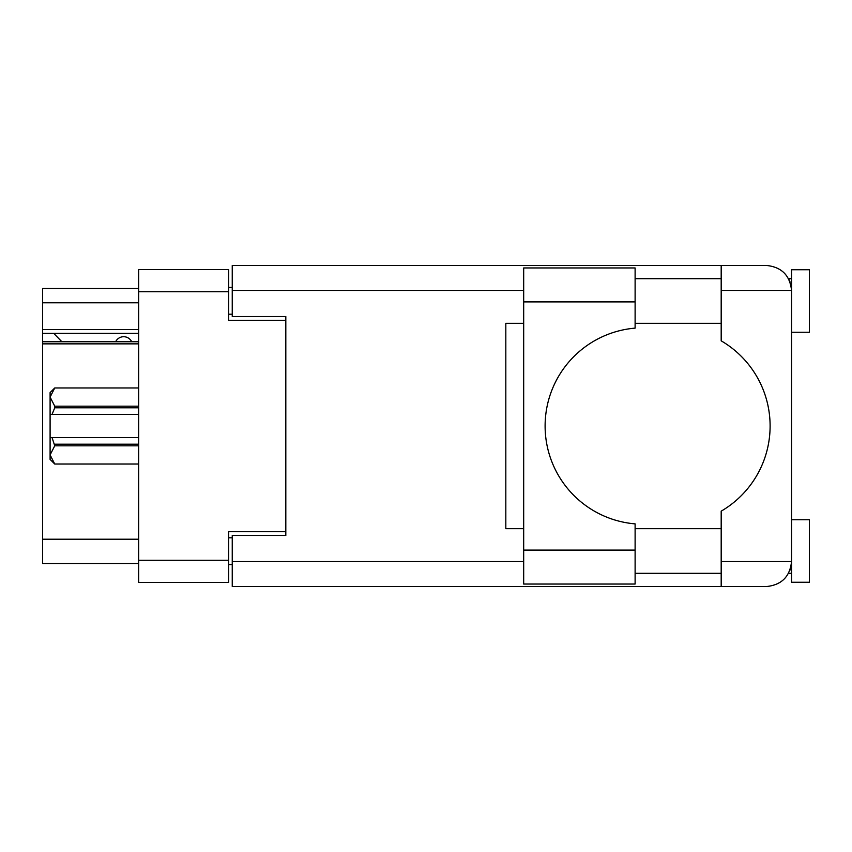<?xml version="1.0" encoding="UTF-8"?>
<svg xmlns="http://www.w3.org/2000/svg" width="852" height="852" viewBox="0 0 852 852"><rect width="100%" height="100%" fill="white"/><g stroke="black" fill="none" stroke-linecap="round" stroke-linejoin="round"><path stroke-width="1.28" d="M138.674 343.857L42.6 343.857L42.6 341.748L138.674 341.748M285.814 535.471L285.814 531.712L228.677 531.712L228.677 582.427L138.674 582.427L138.674 269.573L228.677 269.573L228.677 320.288L285.814 320.288L285.814 316.529L285.814 535.471L232.245 535.471L232.245 561.543L523.682 561.543M232.245 564.578L228.677 564.578M228.677 287.422L232.245 287.422M138.674 302.779L42.6 302.779L42.6 288.498L138.674 288.498M138.674 563.502L42.6 563.502L42.6 539.22L138.674 539.22M42.6 343.857L42.6 539.22M42.6 302.779L42.6 329.575L138.674 329.575M42.6 329.575L42.6 341.748M42.6 333.324L138.674 333.324M635.113 301.896L635.113 328.127A98.214 98.214 0 0 0 545.11 426A98.214 98.214 0 0 0 635.113 523.873L635.113 584.035L523.682 584.035L523.682 267.965L635.113 267.965L635.113 301.896L523.682 301.896M789.985 281.788L788.59 278.679L791.54 278.679M232.245 561.543L232.245 586.538L766.544 586.538C781.614 584.951 789.953 576.612 791.54 561.543L791.54 269.743L809.4 269.743L809.4 332.248L791.54 332.248M791.54 519.752L809.4 519.752L809.4 582.257L791.54 582.257L791.54 561.543L791.061 566.399M635.113 573.321L721.186 573.321M635.113 528.677L721.186 528.677M635.113 323.323L721.186 323.323M635.113 278.679L721.186 278.679M721.186 290.457L721.186 265.462L766.544 265.462C781.614 267.049 789.953 275.388 791.54 290.457L721.186 290.457L721.186 340.843A98.576 98.576 0 0 1 721.186 511.157L721.186 561.543L791.54 561.543M285.814 316.529L232.245 316.529L232.245 265.462L721.186 265.462M523.682 528.677L505.822 528.677L505.822 323.323L523.682 323.323M721.186 586.538L721.186 561.543M788.59 278.679L791.05 285.526M790.006 570.18L791.05 566.473M131.709 341.748A8.925 8.925 0 0 0 115.702 341.631L61.759 341.631A7.86 7.86 0 0 1 61.685 341.556L53.676 333.324M138.674 445.809L54.741 445.809L52.057 437.608L138.674 437.608M54.741 444.212L138.674 444.212M138.674 407.788L54.741 407.788L52.057 414.392L50.098 414.392L50.098 397.085L54.741 406.191L138.674 406.191M54.741 407.788L54.741 406.191M52.057 437.608L50.098 437.608L50.098 454.915L54.741 464.02L138.674 464.02L54.741 464.031L50.098 459.398L50.098 454.915L54.741 445.809M50.098 397.085L50.098 392.602L54.741 387.969L138.674 387.969L54.741 387.969L50.098 397.085L50.193 395.807M50.098 414.392L50.098 437.608M138.674 414.392L52.057 414.392M138.674 560.286L228.677 560.286M228.677 291.714L138.674 291.714M228.677 537.793L232.245 537.793M232.245 314.207L228.677 314.207M523.682 290.457L232.245 290.457M635.113 550.104L523.682 550.104M788.59 573.321L791.54 573.321"/></g></svg>
